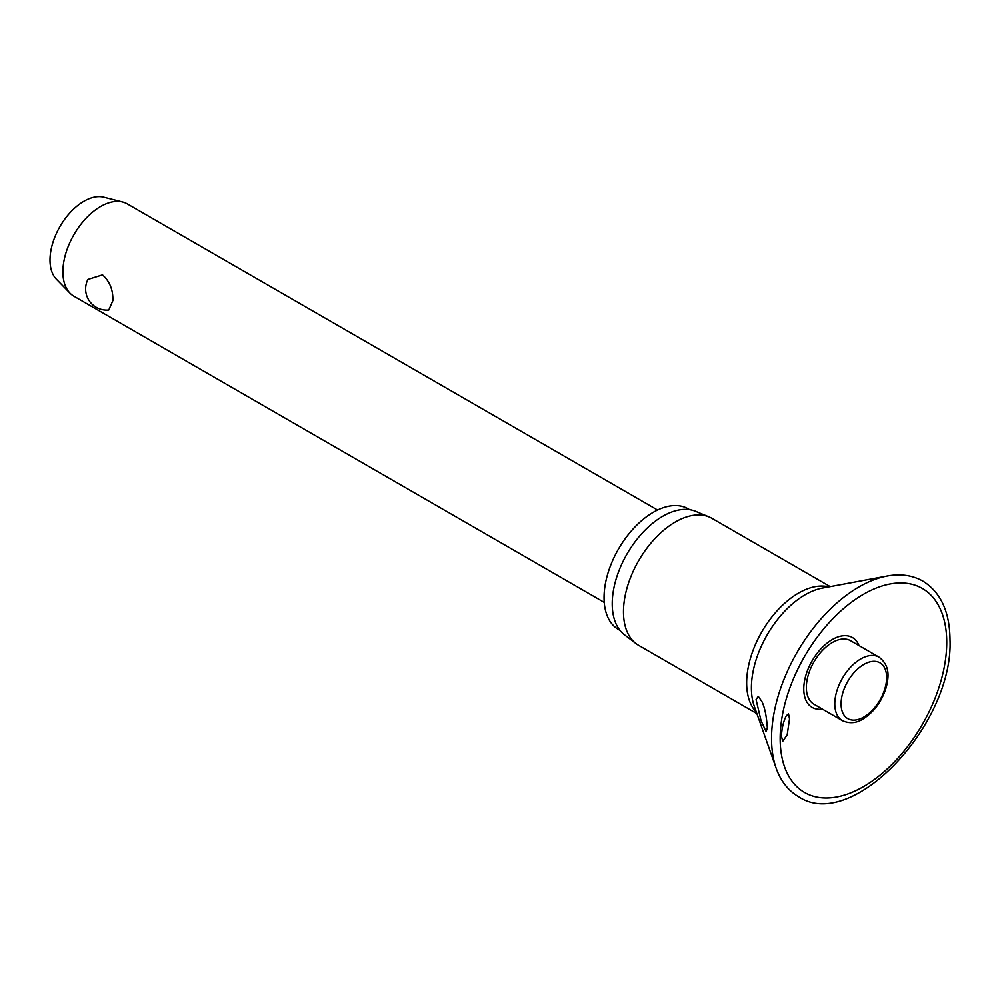 <?xml version="1.0" encoding="UTF-8"?>
<svg xmlns="http://www.w3.org/2000/svg" width="1000" height="1000" viewBox="0 0 1000 1000"><rect width="100%" height="100%" fill="white"/><g stroke="black" fill="none" stroke-linecap="round" stroke-linejoin="round"><path stroke-width="1.5" d="M789.513 718.9L787.188 734.85L782.738 741.275L781.388 735.987C781.988 727.513 783.637 720.763 786.338 715.725L788.512 713.825L789.513 718.9M859.013 645.575A40.325 23.287 120 0 0 827.225 642.987A40.325 23.287 120 0 0 803.763 688.95A40.325 23.287 120 0 0 822.35 709.075M767.325 727.862L766.137 731.688L761.075 720.775L756.075 699.6L758.275 696.363L761.95 701.65C764.775 707.55 766.562 716.287 767.325 727.862M830.212 586.625L711.975 518.362A73.325 42.337 120 0 0 709.15 516.962A73.325 42.337 120 0 0 653.713 539.913A73.325 42.337 120 0 0 623.475 611.8A73.325 42.337 120 0 0 636.038 643.612A73.325 42.337 120 0 0 638.663 645.362L756.888 713.625M709.15 516.962L695.725 511.362A71.45 41.25 120 0 0 641.688 533.725A71.45 41.25 120 0 0 612.225 603.775A71.45 41.25 120 0 0 624.462 634.788L636.038 643.612M689.663 509.688L688.162 508.825A69.675 40.225 120 0 0 634.462 527.487A69.675 40.225 120 0 0 604.05 597.612A69.675 40.225 120 0 0 618.488 629.5L619.987 630.375M842.387 720.65L813.95 704.225A36.662 21.163 -60 0 1 806.35 687.45A36.662 21.163 -60 0 1 822.35 650.55A36.662 21.163 -60 0 1 850.612 640.725L879.05 657.15A36.662 21.163 120 0 0 860.713 658.962A36.662 21.163 120 0 0 834.788 703.863A36.662 21.163 120 0 0 842.387 720.65C849.45 723.8 856.3 723.263 862.938 719.05C874.125 711.988 881.912 701.363 886.275 687.188C888.688 677.225 890.325 665.837 879.05 657.15M657.562 510.037L127.25 203.863A53.325 30.787 120 0 0 122.638 202A53.325 30.787 120 0 0 83.413 221.213A53.325 30.787 120 0 0 62.888 271.812A53.325 30.787 120 0 0 70 293.163A53.325 30.787 120 0 0 73.925 296.225L604.237 602.4M112.85 300.663L108.763 310.025A21.15 21.15 0 0 1 87.888 279.45L102.513 274.875C109.75 281.388 113.2 289.975 112.85 300.663M122.638 202L103.787 197.188A48 27.713 120 0 0 68.475 214.475A48 27.713 120 0 0 50 260.025A48 27.713 120 0 0 56.413 279.237L70 293.163M887.125 576.025A123.75 71.45 120 0 0 771.538 738.462A123.75 71.45 120 0 0 776.162 768.213C780.738 781.087 788.188 790.575 798.5 796.663C852.062 832.875 953.562 724.175 950 639.913C949.775 611.862 940.75 592.275 922.925 581.138C912.5 575.25 900.562 573.55 887.125 576.025L822.425 588.075A76.037 43.9 120 0 0 751.4 687.875A76.037 43.9 120 0 0 754.25 706.15L776.162 768.213M780.163 738.562A117.788 68 120 0 0 863.45 786.65A117.788 68 120 0 0 946.737 642.387A117.788 68 120 0 0 863.45 594.3A117.788 68 120 0 0 780.163 738.562M828.75 586.888A73.325 42.337 120 0 0 774.837 613.362A73.325 42.337 120 0 0 746.65 682.913A73.325 42.337 120 0 0 756.388 712.225M841.075 703.863A32.212 18.6 120 0 0 863.863 717.025A32.212 18.6 120 0 0 886.637 677.562A32.212 18.6 120 0 0 863.863 664.412A32.212 18.6 120 0 0 841.075 703.863"/></g></svg>
